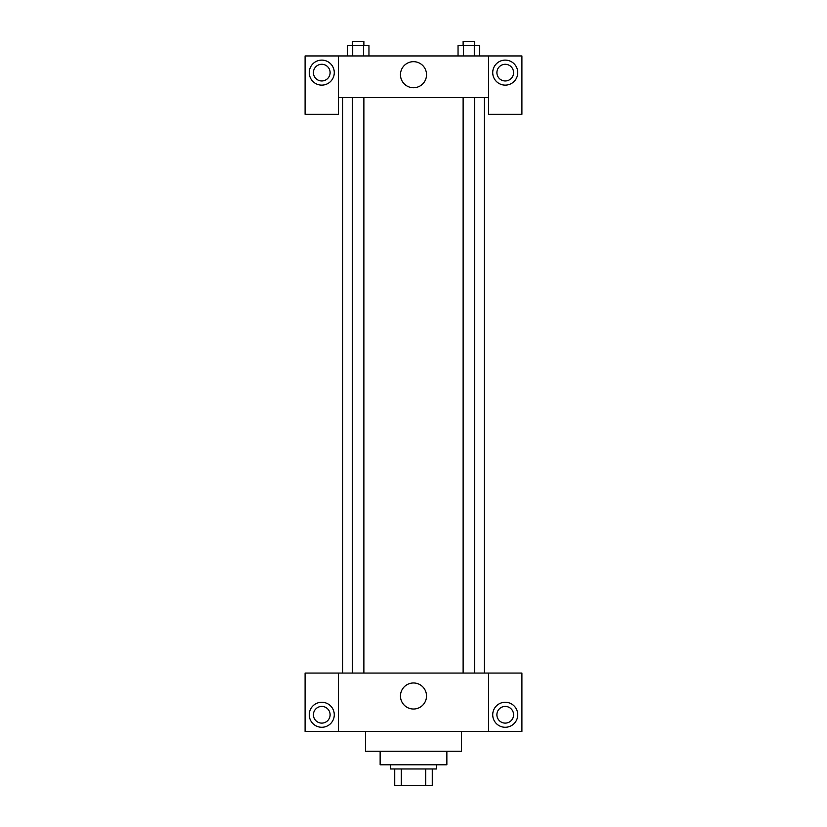<?xml version="1.0" encoding="UTF-8"?>
<svg xmlns="http://www.w3.org/2000/svg" width="827" height="827" viewBox="0 0 827 827"><rect width="100%" height="100%" fill="white"/><g stroke="black" fill="none" stroke-linecap="round" stroke-linejoin="round"><path stroke-width="1.24" d="M425.729 768.976L425.729 785.65L394.737 785.65L394.737 768.976M425.729 785.65L432.263 785.65L432.263 768.976L432.263 785.65M436.429 764.799L436.429 768.976L390.571 768.976L390.571 764.799M401.271 768.976L401.271 785.65M446.859 751.247L446.859 764.799L380.141 764.799L380.141 751.247M461.456 731.44L461.456 751.247L365.544 751.247L365.544 731.44M488.561 673.064L488.561 731.44L521.909 731.44L521.909 673.064L338.439 673.064L338.439 731.44L305.091 731.44L305.091 673.064L338.439 673.064M488.561 731.44L338.439 731.44M400.464 696.003A13.036 13.036 0 0 1 420.013 684.715A13.036 13.036 0 0 1 420.013 707.281A13.036 13.036 0 0 1 400.464 696.003M505.235 727.274A12.508 12.508 0 0 1 494.401 708.512A12.508 12.508 0 0 1 516.069 708.512A12.508 12.508 0 0 1 505.235 727.274M321.765 727.274A12.508 12.508 0 0 1 310.931 708.512A12.508 12.508 0 0 1 332.599 708.512A12.508 12.508 0 0 1 321.765 727.274M496.893 714.766A8.342 8.342 0 0 1 505.235 706.423A8.342 8.342 0 0 1 513.577 714.766A8.342 8.342 0 0 1 505.235 723.108A8.342 8.342 0 0 1 496.893 714.766M313.423 714.766A8.342 8.342 0 0 1 321.765 706.423A8.342 8.342 0 0 1 330.107 714.766A8.342 8.342 0 0 1 321.765 723.108A8.342 8.342 0 0 1 313.423 714.766M484.384 97.638L484.384 673.064M463.12 673.064L463.12 97.638M363.88 97.638L363.88 673.064M488.561 97.638L488.561 114.322L521.909 114.322L521.909 55.947L488.561 55.947L488.561 97.638L338.439 97.638L338.439 114.322L305.091 114.322L305.091 55.947L338.439 55.947L338.439 97.638M330.107 72.621A8.342 8.342 0 0 1 321.765 80.963A8.342 8.342 0 0 1 313.423 72.621A8.342 8.342 0 0 1 321.765 64.279A8.342 8.342 0 0 1 330.107 72.621M321.765 85.129A12.508 12.508 0 0 1 310.931 66.367A12.508 12.508 0 0 1 332.599 66.367A12.508 12.508 0 0 1 321.765 85.129M513.577 72.621A8.342 8.342 0 0 1 501.069 79.847A8.342 8.342 0 0 1 501.069 65.405A8.342 8.342 0 0 1 513.577 72.621M505.235 85.129A12.508 12.508 0 0 1 494.401 66.367A12.508 12.508 0 0 1 516.069 66.367A12.508 12.508 0 0 1 505.235 85.129M488.561 55.947L338.439 55.947M400.464 74.709A13.036 13.036 0 0 1 420.013 63.421A13.036 13.036 0 0 1 420.013 85.998A13.036 13.036 0 0 1 400.464 74.709M479.712 55.947L479.712 45.516L458.044 45.516L458.044 55.947M474.295 45.516L474.295 55.947M463.461 45.516L463.461 55.947M463.12 45.516L463.12 41.35L474.626 41.35L474.626 45.516M368.956 55.947L368.956 45.516L347.288 45.516L347.288 55.947M363.539 45.516L363.539 55.947M352.705 45.516L352.705 55.947M352.374 45.516L352.374 41.35L363.88 41.35L363.88 45.516M342.616 97.638L342.616 673.064M474.626 673.064L474.626 97.638M352.374 97.638L352.374 673.064"/></g></svg>
